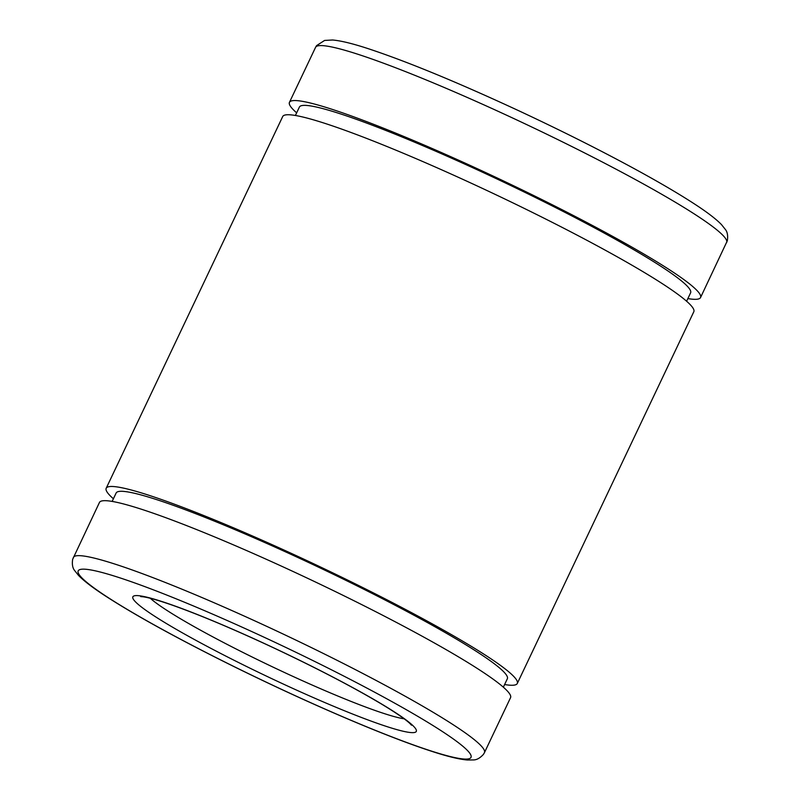 <?xml version="1.0" encoding="UTF-8"?>
<svg xmlns="http://www.w3.org/2000/svg" width="800" height="800" viewBox="0 0 800 800"><rect width="100%" height="100%" fill="white"/><g stroke="black" fill="none" stroke-linecap="round" stroke-linejoin="round"><path stroke-width="1.2" d="M484.45 752.64L510.55 697.67A227.54 20.8 -154.6 0 0 313.93 581.28A227.54 20.8 -154.6 0 0 99.45 502.47L72.66 559.29C71.91 564.34 72.59 568.12 74.7 570.63L78.51 575.41C84.03 581.08 93.11 588.01 105.76 596.2C136.35 615.95 179.15 639.45 234.14 666.68C278.85 688.69 321.73 708.22 362.77 725.27C391.06 736.98 414.78 745.9 433.93 752.03C448.27 756.65 459.38 759.31 467.26 760L473.37 759.93C476.65 759.98 480.01 758.12 483.46 754.35L484.45 752.64A227.54 20.8 -154.6 0 0 287.82 636.25A227.54 20.8 -154.6 0 0 73.35 557.44M503.35 687.18L507.35 678.75A216.53 19.8 -154.6 0 0 320.23 567.99A216.53 19.8 -154.6 0 0 116.14 493L112.14 501.42M504.6 684.53A227.54 20.8 -154.6 0 0 517.29 683.48A227.54 20.8 -154.6 0 0 320.67 567.08A227.54 20.8 -154.6 0 0 106.19 488.27A227.54 20.8 -154.6 0 0 113.4 498.77M517.29 683.48L693.81 311.74A227.54 20.8 -154.6 0 0 497.18 195.34A227.54 20.8 -154.6 0 0 282.71 116.53L106.19 488.27M686.6 301.24L690.6 292.82A216.53 19.8 -154.6 0 0 503.49 182.06A216.53 19.8 -154.6 0 0 299.4 107.06L295.4 115.48M687.86 298.59A227.54 20.8 -154.6 0 0 700.55 297.54A227.54 20.8 -154.6 0 0 503.92 181.15A227.54 20.8 -154.6 0 0 289.45 102.34A227.54 20.8 -154.6 0 0 296.65 112.84M726.65 242.57A227.54 20.8 -154.6 0 0 530.02 126.18A227.54 20.8 -154.6 0 0 315.55 47.37L316.56 45.63L324.59 40.44L332.59 40C341.02 40.72 353.2 43.71 369.13 48.97C408.12 61.93 458.21 82.62 519.4 111.04C558.57 129.35 594.95 147.52 628.53 165.57C655.49 180.1 677.39 192.84 694.24 203.81C706.89 212 715.97 218.93 721.49 224.6L725.3 229.38C727.41 231.89 728.09 235.67 727.34 240.73L700.55 297.54M150.31 598.29A146.8 13.42 -154.6 0 0 251.7 656.79A146.8 13.42 -154.6 0 0 404.15 718.82M245.52 665.98A156.9 14.34 -154.6 0 0 409.37 722.52A156.9 14.34 -154.6 0 0 168.88 603.86A156.9 14.34 -154.6 0 0 245.52 665.98M234.3 666.7A217.45 19.88 -154.6 0 0 461.4 745.06A217.45 19.88 -154.6 0 0 128.07 580.6A217.45 19.88 -154.6 0 0 234.3 666.7M411.54 725.21L409.79 723.39C405.28 719.18 395.87 712.74 381.54 704.07C352.99 687.05 317.08 668.34 273.8 647.93C233.81 629.24 199.98 614.98 172.33 605.17C158.39 600.32 148.65 597.53 143.13 596.8L140.69 596.6M289.45 102.34L315.55 47.37"/></g></svg>
